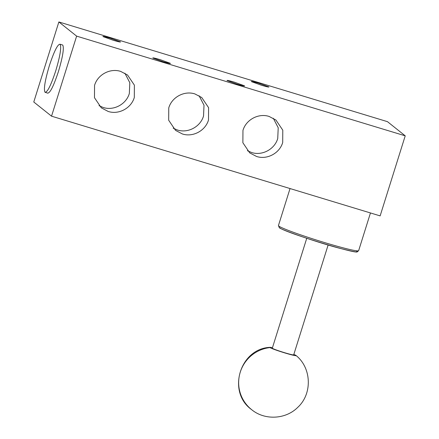 <?xml version="1.0" encoding="UTF-8"?>
<svg xmlns="http://www.w3.org/2000/svg" width="439" height="439" viewBox="0 0 439 439"><rect width="100%" height="100%" fill="white"/><g stroke="black" fill="none" stroke-linecap="round" stroke-linejoin="round"><path stroke-width="0.66" d="M272.449 347.715A13.724 0.812 17.4 0 0 270.067 347.342A13.724 0.812 17.4 0 0 270.018 347.578A13.724 0.812 17.4 0 0 284.664 352.879A13.724 0.812 17.4 0 0 296.007 355.469A13.724 0.812 17.4 0 0 295.985 355.453A13.724 0.812 17.4 0 0 293.834 354.421M306.74 238.3L272.312 348.165A11.205 0.664 17.4 0 0 272.405 348.297A11.205 0.664 17.4 0 0 283.616 352.402A11.205 0.664 17.4 0 0 293.696 354.866L328.125 245M120.445 41.864L110.529 38.275C105.283 36.722 102.759 36.146 102.956 36.558L112.872 40.147C118.113 41.705 120.637 42.276 120.445 41.864L120.522 41.979M268.844 86.895L258.928 83.306C253.687 81.753 251.163 81.177 251.355 81.588L261.271 85.177C266.511 86.735 269.036 87.306 268.844 86.895L268.92 87.01M170.332 63.326L160.416 59.737C155.176 58.184 152.651 57.608 152.843 58.019L162.759 61.608C168.005 63.167 170.53 63.737 170.332 63.326L170.409 63.435M244.534 85.841L234.618 82.252C229.372 80.699 226.848 80.123 227.045 80.535L236.961 84.123C242.202 85.682 244.726 86.253 244.534 85.841L244.611 85.956M60.077 44.24C57.69 44.12 54.112 51.27 49.355 65.707C44.97 80.447 43.527 89.304 45.025 92.278C47.412 92.404 50.984 85.248 55.748 70.811C60.132 56.071 61.575 47.214 60.077 44.24L62.728 45.047C64.22 48.021 62.777 56.878 58.398 71.617C53.635 86.049 50.062 93.205 47.675 93.079M256.557 156.471C267.093 159.972 279.627 153.266 282.705 142.488L282.787 130.169L275.933 120.034L269.102 116.445C258.571 112.949 246.038 119.649 242.954 130.427L242.877 142.746L249.725 152.882L256.557 156.471M273.294 118.245L278.216 127.754L277.733 138.521C274.655 149.298 262.121 156.004 251.585 152.503L247.398 150.703M182.361 133.955C192.891 137.456 205.425 130.751 208.509 119.973L208.585 107.654L201.737 97.518L194.905 93.93C184.369 90.434 171.836 97.134 168.757 107.912L168.675 120.231L175.529 130.367L182.361 133.955M199.092 95.729L204.014 105.239L203.531 116.006C200.453 126.783 187.919 133.483 177.383 129.988L173.196 128.188M108.159 111.44C118.695 114.941 131.228 108.235 134.307 97.458L134.383 85.139L127.535 75.003L120.703 71.414C110.167 67.919 97.634 74.619 94.555 85.396L94.478 97.716L101.327 107.851L108.159 111.44M124.895 73.214L129.818 82.724L129.335 93.491C126.251 104.268 113.723 110.968 103.187 107.473L98.995 105.673M356.55 251.097C365.572 257.122 283.967 232.357 279.698 227.775M76.627 36.124L405.224 135.832L380.136 215.889L51.539 116.176L33.776 102.007L58.864 21.95L76.627 36.124L51.539 116.176M405.224 135.832L387.461 121.663L58.864 21.95M45.025 92.278L47.878 93.189M270.018 347.578A35.016 34.555 128.6 0 0 240.117 372.629A35.016 34.555 128.6 0 0 251.547 409.576C226.859 391.989 239.793 348.566 270.067 347.342M358.641 250.669L357.291 251.799C357.461 252.463 351.612 251.295 339.753 248.287C316.59 242.328 278.524 228.812 279.242 227.539L278.447 225.536A42.023 2.491 17.4 0 0 278.792 226.041A42.023 2.491 17.4 0 0 320.843 241.428A42.023 2.491 17.4 0 0 358.641 250.669L370.461 212.953M278.447 225.536L290.036 188.55M251.547 409.576C264.525 420.463 285.613 419.58 297.774 407.332C312.53 393.838 311.635 367.92 296.007 355.469"/></g></svg>
